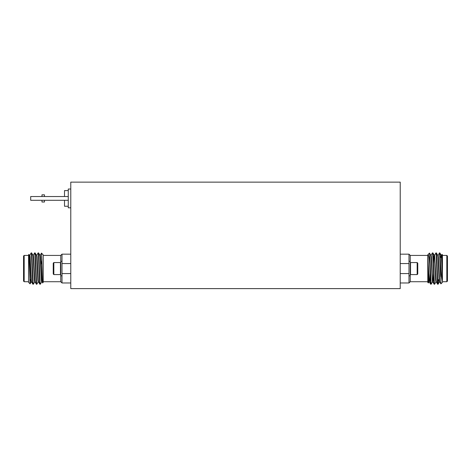<?xml version="1.0" encoding="UTF-8"?>
<svg xmlns="http://www.w3.org/2000/svg" width="471" height="471" viewBox="0 0 471 471"><rect width="100%" height="100%" fill="white"/><g stroke="black" fill="none" stroke-linecap="round" stroke-linejoin="round"><path stroke-width="0.71" d="M60.753 262.859L60.453 262.559L60.453 274.581L60.753 274.281M53.841 274.581L53.241 273.981L53.241 263.159L53.841 262.559L53.841 274.581L60.453 274.581M62.007 261.305L60.753 261.305L60.753 281.723L62.007 282.977L62.007 254.163L70.774 254.163M29.82 255.211L31.168 252.909L31.463 255.011L32.623 282.129L32.876 284.196L33.129 283.089M33.3 255.211L34.648 252.909L34.942 255.011L36.102 282.129L36.355 284.196L36.608 283.089M36.779 255.211L38.127 252.909L38.422 255.011L39.582 282.129L39.835 284.196L40.088 283.089M31.386 254.057L31.639 252.945L31.893 255.011L33.052 282.129L33.347 284.231L34.695 281.929M34.866 254.057L35.125 252.945L35.372 255.011L36.532 282.129L36.826 284.231L38.175 281.929M38.345 254.057L38.604 252.945L38.852 255.011L40.011 282.129L40.306 284.231L41.654 281.929M31.216 281.929L30.097 283.854L28.56 282.347L28.56 254.793L28.996 254.387L30.073 283.866L30.344 279.721M28.56 255.417L24.174 255.417L24.174 281.723L28.56 281.723M24.174 281.723L23.55 281.099L23.55 256.041L24.174 255.417M43.214 255.523L43.214 282.347L42.614 282.953L41.513 253.086L40.259 255.211M70.774 263.56L62.007 263.56M62.007 273.58L70.774 273.58M70.774 282.977L62.007 282.977M41.336 263.884L41.825 259.244M41.513 253.086L43.214 254.952M32.316 264.072L32.316 276.124M29.432 255.17L29.867 255.17L30.156 256.966L31.316 280.174L31.563 281.929L32.876 284.196M32.911 255.17L33.347 255.17L33.635 256.966L34.795 280.174L35.042 281.929L36.355 284.196M35.719 274.169L35.831 271.702M36.391 255.17L36.826 255.17L37.115 256.966L38.275 280.174L38.522 281.929L39.835 284.196M39.199 274.169L39.311 271.702M39.87 255.17L40.306 255.17L40.594 256.966L41.754 280.174L42.59 282.941M28.996 254.387L29.72 256.966L30.88 280.174L31.168 281.97L31.604 281.97M31.639 252.945L32.952 255.211L33.2 256.966L34.359 280.174L34.648 281.97L35.084 281.97M35.643 265.438L35.755 262.971M35.125 252.945L36.432 255.211L36.679 256.966L37.839 280.174L38.127 281.97L38.563 281.97M39.122 265.438L39.234 262.971M38.604 252.945L39.911 255.211L40.159 256.966L41.318 280.174L41.607 281.97L42.043 281.97M440.562 264.537C441.144 272.697 441.769 278.308 442.44 281.37L442.44 282.347L440.903 283.854L440.562 264.537L440.12 255.011L439.867 252.945L439.614 254.057M438.525 279.562L438.124 284.196L437.8 282.129L436.641 255.011L436.387 252.945L436.134 254.057M435.958 281.929L434.609 284.231L434.321 282.129L433.161 255.011L432.908 252.945L432.655 254.057M432.478 281.929L431.13 284.231L429.664 254.734L429.664 263.884C429.069 256.677 428.445 253.704 427.786 254.952L427.786 255.417L410.247 255.417L410.247 281.723L408.993 282.977L400.226 282.977M440.562 276.536L439.684 255.011L439.396 252.909L437.871 256.147M437.871 283.089L437.618 284.196L437.365 282.129L436.205 255.011L435.916 252.909L434.568 255.211M434.392 283.089L434.138 284.196L433.885 282.129L432.725 255.011L432.437 252.909L431.089 255.211M430.912 283.089L430.659 284.196L430.406 282.129L429.664 263.884M442.44 281.37L442.44 263.171L442.028 254.381L441.527 255.211M442.028 254.381L442.44 254.793L442.44 263.171M442.44 281.723L446.826 281.723L446.826 255.417L442.44 255.417M446.826 255.417L447.45 256.041L447.45 281.099L446.826 281.723M427.786 266.398L428.386 282.953L427.786 282.347L427.786 254.952L429.099 280.174L429.346 281.929L430.659 284.196M400.226 254.163L408.993 254.163L408.993 282.977M408.993 263.56L400.226 263.56M400.226 273.58L408.993 273.58M428.386 282.953L428.999 281.929M428.009 254.564L429.493 253.086L429.664 254.734M427.992 254.581L427.786 254.952M437.429 274.422L437.612 278.649M442.44 277.955L441.427 256.966L441.133 255.17L440.809 257.419M439.832 281.97L439.396 281.97L439.107 280.174L437.948 256.966L437.7 255.211L436.387 252.945M437.023 262.971L436.911 265.438M436.352 281.97L435.916 281.97L435.628 280.174L434.468 256.966L434.221 255.211L432.908 252.945M437.618 284.196L436.305 281.929L436.058 280.174L434.609 255.17L434.174 255.17L433.885 256.966L433.432 265.438M433.614 271.702L433.161 280.174L432.873 281.97L432.437 281.97L430.989 256.966L430.741 255.211L429.511 253.092M430.064 262.971L429.952 265.438M430.135 271.702L429.682 280.174L429.393 281.97L428.957 281.97L427.786 261.617M442.44 268.57L441.857 256.966L441.568 255.17L441.133 255.17M441.351 256.147L441.245 257.419M440.903 283.854L439.784 281.929L439.537 280.174L438.377 256.966L438.089 255.17L437.653 255.17M437.094 271.702L436.982 274.169M434.138 284.196L432.825 281.929L432.578 280.174L431.418 256.966L431.13 255.17L430.694 255.17M417.159 262.559L417.759 263.159L417.759 273.981L417.159 274.581L410.547 274.581L410.547 262.559L417.159 262.559L417.159 274.581M380.303 288.611L90.697 288.611M400.226 288.611L70.774 288.611L70.774 182.136L400.226 182.136L400.226 288.611M70.774 207.817L68.271 207.817L68.271 189.024L70.774 189.024M68.271 200.299L30.692 200.299L30.692 196.542L68.271 196.542M64.509 200.299L64.509 206.251L68.271 206.251M64.509 196.542L64.509 190.59L68.271 190.59M44.468 200.299L44.468 202.012L41.966 202.012L41.966 200.299M41.966 196.542L41.966 194.835L44.468 194.835L44.468 196.542M60.753 261.305L60.753 255.417L62.007 254.163M39.328 265.438L38.893 265.438L39.328 265.438M35.849 265.438L35.413 265.438L35.849 265.438M39.54 271.702L39.105 271.702L39.54 271.702M36.061 271.702L35.625 271.702L36.061 271.702M53.841 262.559L60.453 262.559M62.007 275.835L60.753 275.835M32.911 284.231L33.347 284.231M36.391 284.231L36.826 284.231M39.87 284.231L40.306 284.231M31.168 252.909L31.604 252.909M34.648 252.909L35.084 252.909M38.127 252.909L38.563 252.909M43.214 281.723L60.753 281.723M43.214 255.417L60.753 255.417M32.034 257.419L31.598 257.419M30.845 279.721L29.82 279.721M32.893 279.144L32.475 279.562M429.935 271.702L430.364 271.702L429.935 271.702M433.414 271.702L433.844 271.702L433.414 271.702M436.894 271.702L437.323 271.702L436.894 271.702M429.717 265.438L430.153 265.438L429.717 265.438M433.196 265.438L433.632 265.438L433.196 265.438M436.676 265.438L437.112 265.438L436.676 265.438M439.832 252.909L439.396 252.909M436.352 252.909L435.916 252.909M432.873 252.909L432.437 252.909M438.089 284.231L437.653 284.231M434.609 284.231L434.174 284.231M431.13 284.231L430.694 284.231M427.786 281.723L410.247 281.723M438.684 279.721L439.072 279.721M439.82 257.419L440.255 257.419M439.867 252.945L441.18 255.211M438.124 284.196L439.437 281.929M410.247 255.417L408.993 254.163M410.247 274.281L410.547 274.581M410.247 262.859L410.547 262.559M408.993 275.835L410.247 275.835M408.993 261.305L410.247 261.305"/></g></svg>
